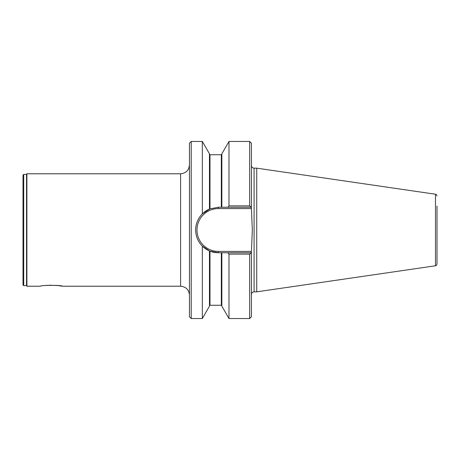 <?xml version="1.0" encoding="UTF-8"?>
<svg xmlns="http://www.w3.org/2000/svg" width="460" height="460" viewBox="0 0 460 460"><rect width="100%" height="100%" fill="white"/><g stroke="black" fill="none" stroke-linecap="round" stroke-linejoin="round"><path stroke-width="0.69" d="M209.616 250.993A22.753 22.753 0 0 1 202.331 246.111L202.331 318.538L209.461 306.193L209.461 250.924L202.331 246.111C197.978 241.649 195.753 236.285 195.649 230A22.753 22.753 0 0 1 209.616 209.007M228.982 205.856L228.982 141.462L221.852 153.807L221.852 207.247L227.993 207.247L228.982 205.856L249.653 205.856L249.653 141.462L251.424 143.232L251.424 208.575L218.402 208.575A21.424 21.424 0 0 0 196.978 230A21.424 21.424 0 0 0 218.402 251.424L251.424 251.424L251.424 316.767L249.653 318.538L249.653 254.144L228.982 254.144L228.982 318.538L249.653 318.538M195.649 230C195.753 223.715 197.978 218.345 202.331 213.888L209.99 208.857L209.461 209.076L209.461 153.807L202.331 141.462L202.331 213.888M221.852 207.247L218.402 207.247L209.99 208.857L209.99 154.744L221.323 154.744L221.852 154.215M191.222 318.538L189.451 316.767L189.451 143.232L191.222 141.462L191.222 318.538L202.331 318.538M437 206.097L437 264.023C435.902 266.719 435.971 265.219 435.482 265.776L435.482 194.223C435.971 194.781 435.902 193.28 437 195.977M435.482 194.223L256.737 168.159L256.737 291.841L254.081 291.841C252.471 292.002 251.585 292.888 251.424 294.498M251.424 251.424L252.327 230L251.424 208.575M23.707 285.602L23.707 174.397L23 175.105L23 284.895L23.707 285.602L26.542 285.602L26.898 286.223L26.898 173.776L180.596 173.776C185.972 173.253 188.928 170.303 189.451 164.927M23.707 174.397L26.542 174.397L26.542 285.602M26.898 286.223L40.532 286.223C39.853 285.068 62.974 285.062 62.313 286.223L58.334 285.585L49.283 285.2M47.248 285.315L45.339 285.493M218.402 251.424L218.402 252.753A22.753 22.753 0 0 1 209.99 251.143L218.402 252.753L221.852 252.753L221.852 306.193L228.982 318.538M228.982 254.144L227.993 252.753L221.852 252.753M251.424 207.247L227.993 207.247M227.993 252.753L251.424 252.753M209.461 250.924L209.99 251.143L209.99 305.256L221.323 305.256L221.323 252.753M251.367 207.247L249.653 205.856M249.653 254.144L251.367 252.753M218.402 207.247L218.402 208.575M62.313 286.223L180.596 286.223L180.596 173.776M256.737 168.159L254.081 168.159L254.081 291.841M221.323 207.247L221.323 154.744M180.596 286.223C185.972 286.747 188.928 289.696 189.451 295.073M191.222 141.462L202.331 141.462M26.542 174.397L26.898 173.776M254.081 168.159C252.471 167.998 251.585 167.112 251.424 165.502M228.982 141.462L249.653 141.462M435.482 265.776L256.737 291.841M209.99 305.256L209.461 305.785M221.323 305.256L221.852 305.785M209.99 154.744L209.461 154.215"/></g></svg>
